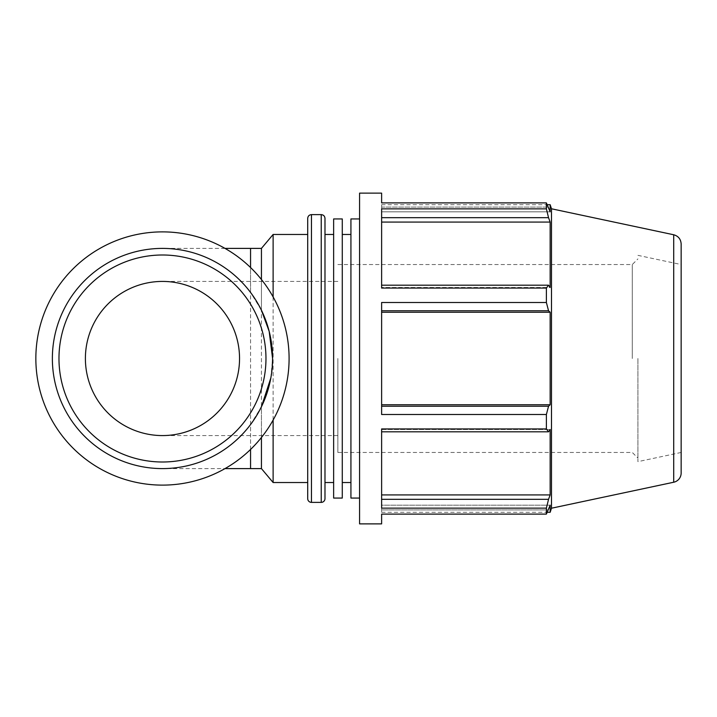 <?xml version="1.0" encoding="UTF-8"?>
<svg xmlns="http://www.w3.org/2000/svg" width="717" height="717" viewBox="0 0 717 717"><rect width="100%" height="100%" fill="white"/><g stroke="black" fill="none" stroke-linecap="round" stroke-linejoin="round"><path stroke-width="0.54" stroke-dasharray="3.58 2.69" d="M381.623 499.319L548.541 499.319L546.39 508.129L381.623 508.129L381.623 428.936L381.623 508.129L381.623 428.936L546.39 428.936L548.541 431.804L381.623 431.804M381.623 509.912L381.623 505.18L381.623 509.912L548.541 509.912L381.623 509.912M550.154 512.297L550.154 505.18L381.623 505.18L381.623 512.297L381.623 505.18L550.154 505.18L546.39 514.107L546.39 508.129M381.623 523.876L381.623 514.107L546.39 514.107M381.623 310.757L381.623 302.502L381.623 312.253L381.623 310.757L548.541 310.757L550.154 312.253L381.623 312.253L381.623 404.747L381.623 312.253M381.623 406.243L381.623 414.498L381.623 406.243L548.541 406.243L546.39 414.498L381.623 414.498L381.623 302.502L546.39 302.502L548.541 310.757M381.623 217.681L381.623 208.871L381.623 222.082L381.623 217.681L548.541 217.681L550.154 222.082L381.623 222.082L381.623 287.481L381.623 222.082M381.623 285.196L381.623 288.064L381.623 285.196L548.541 285.196L546.39 288.064L381.623 288.064L381.623 208.871L546.39 208.871L548.541 217.681M550.154 204.703L550.154 211.82L381.623 211.82L550.154 211.82L548.541 207.088L381.623 207.088L381.623 211.82L381.623 204.703L381.623 211.82L381.623 207.088L548.541 207.088L546.39 202.893L381.623 202.893L381.623 207.088L381.623 193.124M548.541 285.196L550.154 287.481L381.623 287.481L550.154 287.481L550.154 222.082M381.623 404.747L550.154 404.747L550.154 312.253M548.541 406.243L550.154 404.747M381.623 494.918L550.154 494.918L550.154 429.519L548.541 431.804M548.541 499.319L550.154 494.918M381.623 429.519L550.154 429.519L381.623 429.519M359.567 523.876L359.567 193.124M359.567 358.5L359.567 498.064L359.567 358.5M270.847 377.922L272.577 358.5A110.104 110.104 0 0 0 128.979 253.612A110.104 110.104 0 0 0 72.74 422.313A110.104 110.104 0 0 0 250.556 424.563L261.436 406.763L261.436 437.487M261.436 468.604L261.436 248.396M261.436 279.513L261.436 310.237L250.556 292.437A110.104 110.104 0 0 0 162.472 248.396A110.104 110.104 0 0 1 250.556 292.437L250.556 267.54M239.541 358.5A77.078 77.078 0 0 1 162.472 435.577A77.078 77.078 0 0 1 85.395 358.5A77.078 77.078 0 0 1 162.472 281.423A77.078 77.078 0 0 1 239.541 358.5M250.556 449.46L250.556 424.563A110.104 110.104 0 0 1 162.472 468.604A110.104 110.104 0 0 0 272.577 358.5M162.472 468.604A110.104 110.104 0 0 1 52.368 358.5A110.104 110.104 0 0 1 162.472 248.396A110.104 110.104 0 0 0 52.368 358.5A110.104 110.104 0 0 0 162.472 468.604L224.995 468.604M273.123 296.946L273.123 420.054M273.123 482.532L273.123 234.468M632.286 358.5L632.286 264.537L632.286 358.5M637.924 358.5L637.924 461.649L637.924 358.5M337.868 358.5L337.868 452.463L337.868 358.5M551.481 508.219L551.481 208.781M546.39 428.936L546.39 414.498M546.39 302.502L546.39 288.064M546.39 208.871L546.39 202.893M324.989 218.38L324.989 498.62M324.989 358.5L324.989 482.532L324.989 358.5M307.701 498.62L307.701 218.38M307.701 358.5L307.701 482.532L307.701 358.5M681.15 243.959L681.15 473.041M681.15 358.5L681.15 452.463L681.15 358.5M342.278 358.5L342.278 482.532L342.278 358.5M350.927 358.5L350.927 482.532L350.927 358.5M333.638 358.5L333.638 482.532L333.638 358.5M350.927 498.064L350.927 218.936M333.638 498.064L333.638 218.936M342.278 498.064L342.278 218.936M52.368 358.5A110.104 110.104 0 0 0 217.52 453.852A110.104 110.104 0 0 0 217.52 263.148A110.104 110.104 0 0 0 52.368 358.5M35.85 358.5A126.622 126.622 0 0 0 225.783 468.156A126.622 126.622 0 0 0 225.783 248.844A126.622 126.622 0 0 0 35.85 358.5M250.556 468.604L250.556 248.396M250.556 358.5L250.556 435.577L250.556 358.5M321.234 502.375L321.234 214.625M311.456 214.625L311.456 502.375M673.711 482.236L673.711 234.764M381.623 204.703L547.331 204.703M337.868 435.577L162.472 435.577M337.868 281.423L162.472 281.423M224.995 248.396L162.472 248.396M337.868 264.537L632.286 264.537L637.924 258.9M337.868 452.463L632.286 452.463L637.924 458.1M381.623 512.297L547.331 512.297M681.15 452.463L637.924 461.649M637.924 255.351L681.15 264.537"/><path stroke-width="1.08" d="M381.623 431.804L548.541 431.804L546.39 428.936L381.623 428.936L381.623 508.129L546.39 508.129L548.541 499.319L381.623 499.319M673.711 234.764C678.345 236.081 680.827 239.146 681.15 243.959L681.15 473.041A9.393 9.393 0 0 1 673.711 482.236L673.711 234.764L551.481 208.781L551.481 508.219L550.154 512.297L550.154 505.18L546.39 514.107L381.623 514.107L381.623 523.876L359.567 523.876L359.567 193.124L381.623 193.124L381.623 202.893L546.39 202.893L550.154 211.82L550.154 204.703L547.331 204.703M381.623 310.757L548.541 310.757L546.39 302.502L381.623 302.502L381.623 414.498L546.39 414.498L548.541 406.243L381.623 406.243M381.623 217.681L548.541 217.681L546.39 208.871L381.623 208.871L381.623 288.064L546.39 288.064L548.541 285.196L381.623 285.196M381.623 222.082L550.154 222.082L550.154 287.481L548.541 285.196M548.541 217.681L550.154 222.082M381.623 312.253L550.154 312.253L550.154 404.747L548.541 406.243M548.541 310.757L550.154 312.253M381.623 404.747L550.154 404.747M548.541 431.804L550.154 429.519L550.154 494.918L548.541 499.319M381.623 494.918L550.154 494.918M261.436 437.487L261.436 468.604L273.123 482.532L307.701 482.532M250.556 267.54L250.556 248.396L261.436 248.396L261.436 279.513M261.436 406.763L270.847 377.922M272.577 358.5L269.171 331.335L261.436 310.237M273.123 420.054L273.123 482.532M261.436 248.396L273.123 234.468L273.123 296.946M546.39 414.498L546.39 428.936M546.39 508.129L546.39 514.107M546.39 202.893L546.39 208.871M546.39 288.064L546.39 302.502M324.989 358.5L324.989 218.38C324.765 216.095 323.51 214.849 321.234 214.625L321.234 502.375A3.755 3.755 0 0 0 324.989 498.62L324.989 358.5M311.456 214.625L311.456 502.375A3.755 3.755 0 0 1 307.701 498.62L307.701 218.38C307.925 216.095 309.179 214.849 311.456 214.625L321.234 214.625M359.567 218.936L350.927 218.936L350.927 498.064L359.567 498.064M333.638 358.5L333.638 498.064L342.278 498.064L342.278 218.936L333.638 218.936L333.638 358.5M52.368 358.5A110.104 110.104 0 0 0 217.52 453.852A110.104 110.104 0 0 0 217.52 263.148A110.104 110.104 0 0 0 52.368 358.5M58.973 358.5A103.499 103.499 0 0 1 214.222 268.866A103.499 103.499 0 0 1 214.222 448.134A103.499 103.499 0 0 1 58.973 358.5M85.395 358.5A77.078 77.078 0 0 0 162.472 435.577A77.078 77.078 0 0 0 239.541 358.5A77.078 77.078 0 0 0 162.472 281.423A77.078 77.078 0 0 0 85.395 358.5M35.85 358.5A126.622 126.622 0 0 0 225.783 468.156A126.622 126.622 0 0 0 225.783 248.844A126.622 126.622 0 0 0 35.85 358.5M250.556 449.46L250.556 468.604L261.436 468.604M250.556 468.604L224.995 468.604M250.556 248.396L224.995 248.396M551.481 208.781L550.154 204.703M311.456 502.375L321.234 502.375M547.331 512.297L550.154 512.297M673.711 482.236L551.481 508.219M342.278 482.532L350.927 482.532M342.278 234.468L350.927 234.468M324.989 482.532L333.638 482.532M324.989 234.468L333.638 234.468M273.123 234.468L307.701 234.468"/></g></svg>
